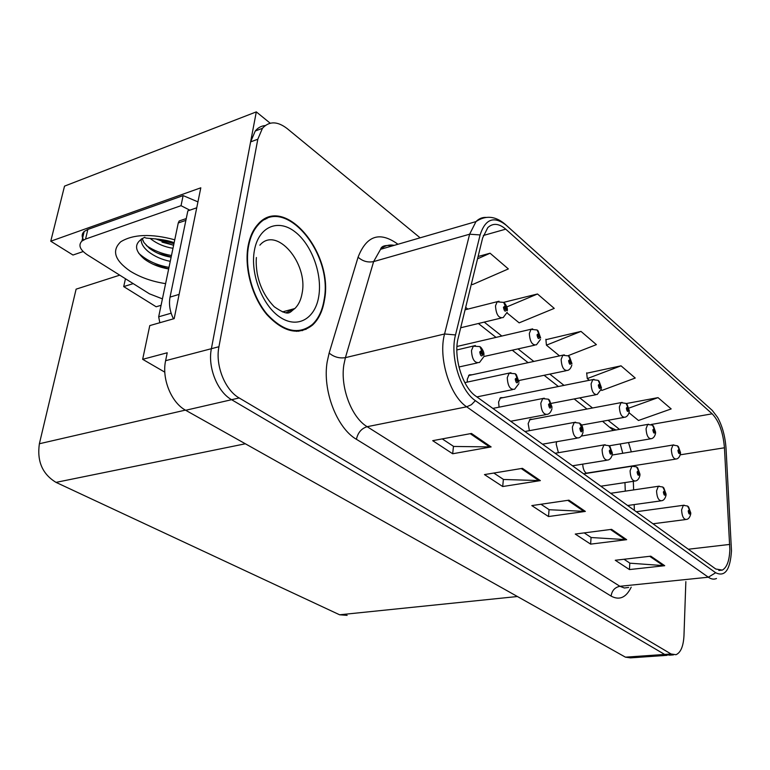 <?xml version="1.0" encoding="UTF-8"?>
<svg xmlns="http://www.w3.org/2000/svg" width="770" height="770" viewBox="0 0 770 770"><rect width="100%" height="100%" fill="white"/><g stroke="black" fill="none" stroke-linecap="round" stroke-linejoin="round"><path stroke-width="1.16" d="M503.137 397.647L500.567 397.657L498.575 402.007L499.085 407.186M556.652 441.72L556.19 444.069L558.404 452.712M472.097 374.778L469.276 374.865L467.294 379.167L467.323 382.093M532.494 419.275L530.135 419.226L528.162 423.606L529.404 430.671M270.193 123.2L256.304 111.881L64.526 186.128L50.762 241.212L200.806 187.813L174.174 318.636L149.775 325.594L142.662 359.32L167.225 352.775L165.617 360.687C161.565 378.734 171.373 402.749 185.676 410.275L625.442 657.166L630.524 657.859L667.022 655.337M164.809 372.16L142.662 359.32M420.122 237.824L287.114 128.542C277.354 121.073 269.134 120.996 262.435 128.311L257.815 139.216L218.94 346.721C215.09 365.24 224.994 390.072 239.172 397.955L671.074 653.99L664.664 654.442L669.611 655.154L664.664 654.442L231.597 399.697L664.664 654.442L625.442 657.166M265.217 125.568C261.28 125.895 257.95 127.705 255.255 131.016L250.616 141.892L211.384 348.695C207.515 367.155 217.4 391.863 231.597 399.697C217.4 391.863 207.515 367.155 211.384 348.695L256.304 111.881M582.736 464.137C582.938 468.776 584.228 471.856 586.615 473.367M305.844 329.454L307.336 328.058M347.135 615.355L339.618 614.787L56.027 482.376C42.408 474.128 36.864 461.249 39.376 443.751L76.115 289.154L119.745 275.159M125.452 278.75L123.71 286.594L156.156 306.778L161.074 305.324M83.17 251.549L72.986 255.034L50.762 241.212M123.71 286.594L133.22 283.62M324.459 300.05C334.026 252.993 283.678 193.039 257.575 224.725C252.945 229.989 249.798 237.035 248.133 245.842C244.032 267.719 252.031 296.97 266.795 314.535C283.495 332.351 298.77 335.845 312.62 324.998C318.761 319.213 322.707 310.887 324.459 300.05M266.892 218.622L264.995 218.824M303.9 329.56L302.312 330.667M729.845 549.578C729.431 560.637 726.928 567.471 722.337 570.089L715.763 569.011L475.841 396.155C462.423 387.233 453.126 356.674 458.227 337.828L482.646 237.911L487.795 227.622C492.973 222.838 498.95 223.348 505.736 229.162L712.163 413.817C719.045 421.046 723.136 432.374 724.445 447.784L729.845 549.578M731.481 550.81L726.043 448.573C725.225 436.628 722.424 426.243 717.621 417.417L712.26 410.4L506.131 225.187C493.974 215.658 485.302 218.911 480.105 234.937L455.513 334.931C449.728 356.154 460.248 390.679 475.379 400.65L715.667 572.736C724.965 577.24 730.239 569.925 731.481 550.81M471.452 433.462L432.702 440.671L452.673 453.761L491.125 446.927L471.452 433.462M442.25 438.9L453.655 446.446L491.125 446.927M453.472 446.331L452.673 453.761M522.426 468.343L484.465 474.589L502.704 486.534L540.357 480.615L522.426 468.343M493.82 473.05L503.541 479.479L540.357 480.615M503.368 479.364L502.704 486.534M650.794 556.181L615.259 560.262L629.456 569.569L664.702 565.7L650.794 556.181M624.037 559.261L629.966 563.188L664.702 565.7M629.793 563.072L629.456 569.569M611.582 529.346L575.248 534.053L590.629 544.13L626.665 539.674L611.582 529.346M584.209 532.888L591.225 537.537L626.665 539.674M591.052 537.422L590.629 544.13M568.943 500.173L531.8 505.592L548.519 516.545L585.364 511.415L568.943 500.173M540.963 504.254L549.231 509.73L585.364 511.415M549.058 509.615L548.519 516.545M671.074 653.99L675.993 654.712C680.738 652.604 683.394 646.271 683.972 635.712L685.849 581.629M471.433 283.803L472.424 284.611L508.354 268.932L490.076 253.214L478.103 256.487M601.178 389.957L601.784 390.457L635.24 378.041L621.034 365.827L586.702 373.238M629.042 412.749L638.484 420.487L671.171 408.928L658.023 397.628L626.27 403.547M506.978 312.88L519.153 322.851L554.246 308.385L537.499 293.986L503.647 302.36M568.144 355.663L596.394 344.633L580.994 331.398L545.92 339.676M580.994 331.398L546.421 345.162L559.607 355.952M546.421 345.162L545.882 339.281M621.034 365.827L587.279 378.58L589.406 380.332M587.279 378.58L586.663 372.853M658.023 397.628L629.023 408.061M537.499 293.986L506.804 306.912M490.076 253.214L477.535 258.816M298.654 331.293L300.348 330.465M507.122 312.312L503.205 317.558C498.652 318.472 496.092 314.574 495.495 305.844L497.131 301.85L503.686 302.389L505.207 305.94L503.465 307.23C504.196 311.33 505.235 312.177 506.583 309.79L505.341 306.046L505.428 309.559L504.408 308L505.207 305.94M504.475 307.692L505.149 307.528M505.341 306.046L504.129 302.735M504.504 307.625L505.101 307.48M483.627 356.962L479.517 362.449C474.705 363.478 472.02 359.503 471.481 350.514L473.319 346.182L479.903 346.596L481.597 350.485L479.749 351.928C480.499 356.173 481.597 357.011 483.05 354.441L481.741 350.6L481.808 354.277L480.74 352.679L481.597 350.485M480.836 352.304L481.539 352.15M481.741 350.6L480.374 346.943M480.865 352.246L481.481 352.102M540.473 339.445L536.449 344.796C532.253 345.499 529.875 341.716 529.337 333.458L531.002 329.368L537.104 329.974L538.654 333.477L537.046 334.786C537.749 338.762 538.731 339.56 539.972 337.193L538.779 333.583L538.875 337.019L537.922 335.508L538.654 333.477M537.999 335.171L538.615 335.027M538.779 333.583L537.547 330.32M538.028 335.104L538.567 334.989M571.831 364.97C571.022 367.964 569.656 369.773 567.731 370.389C563.842 370.919 561.648 367.261 561.147 359.417L562.822 355.259L568.529 355.913L570.098 359.369L568.606 360.687C569.3 364.547 570.214 365.298 571.359 362.949L570.224 359.465L570.31 362.834L569.434 361.371L570.098 359.369M569.521 360.995L570.079 360.88M570.224 359.465L568.972 356.26M569.55 360.947L570.031 360.841M601.37 389.023L597.212 394.49C593.612 394.866 591.581 391.324 591.1 383.864L592.765 379.658L598.136 380.351L599.724 383.749L598.328 385.087C599.002 388.831 599.869 389.543 600.927 387.214L599.84 383.845L600.148 386.579L599.926 387.146L599.108 385.722L599.724 383.749M599.195 385.327L599.715 385.231M599.84 383.845L598.569 380.688M518.884 383.614L514.649 389.206C510.221 389.986 507.757 386.136 507.266 377.666L509.134 373.229L515.236 373.729L516.959 377.56L515.246 379.013C515.977 383.123 517.007 383.912 518.345 381.371L517.094 377.656L517.161 381.256L516.179 379.716L516.959 377.56M516.285 379.312L516.92 379.177M517.094 377.656L515.698 374.066M516.314 379.254L516.863 379.138M551.965 408.629C551.099 411.767 549.665 413.663 547.643 414.298C543.562 414.876 541.291 411.151 540.829 403.124L542.706 398.619L548.384 399.187L550.136 402.951L548.548 404.414C549.26 408.408 550.223 409.139 551.455 406.627L550.261 403.047L550.579 405.963L550.329 406.57L549.424 405.078L550.136 402.951M549.53 404.645L550.107 404.529M550.261 403.047L548.846 399.514M549.568 404.587L550.059 404.491M583.054 432.172C582.312 435.271 580.859 437.177 578.684 437.87C574.911 438.284 572.803 434.675 572.37 427.042L574.247 422.499L579.55 423.115L581.321 426.821L579.839 428.293C580.532 432.163 581.446 432.856 582.572 430.372L581.437 426.907L581.754 429.747L581.504 430.363L580.667 428.919L581.321 426.821M580.782 428.457L581.302 428.361M581.437 426.907L580.003 423.442M612.333 454.348C611.534 457.611 610.071 459.517 607.934 460.056C604.44 460.335 602.487 456.841 602.073 449.574L603.921 445.002L608.906 445.647L610.687 449.295L609.311 450.768C609.984 454.531 610.841 455.186 611.88 452.731L610.803 449.382L611.111 452.144L610.87 452.76L610.081 451.364L610.687 449.295M610.803 449.382L609.349 445.974M168.659 268.971C159.226 267.334 151.132 264.043 144.375 259.076C133.855 250.077 133.99 242.8 144.76 237.256M171.113 257.199C162.749 255.833 155.463 252.82 149.255 248.171L143.952 242.54L142.171 238.488M141.131 239.133C140.987 243.31 143.345 247.439 148.215 251.52C154.414 256.352 161.758 259.634 170.247 261.348M150.246 238.469L151.199 239.249C157.446 243.955 164.703 246.978 172.971 248.306M155.444 238.816L173.587 245.351M83.651 239.894C81.524 236.611 81.697 233.801 84.19 231.472L87.857 229.431L183.135 195.599L197.948 201.875M162.422 298.866L149.467 293.832L87.395 254.841C79.916 249.769 78.078 245.187 81.889 241.087L85.557 239.066L181.027 205.686L183.135 195.599M189.834 210.181L181.027 205.686M178.294 298.404L196.677 208.112M178.794 294.486L170.045 297.095C168.726 304.314 169.862 311.561 173.471 318.828M196.427 207.9L187.841 210.874L170.045 297.095M162.037 242.127L173.616 245.216M157.946 253.32L171.152 257.007M153.326 264.36L168.678 268.884M158.601 239.172L173.924 243.753M146.367 245.553C153.74 250.568 162.104 253.888 171.469 255.525M138.725 253.272C146.627 260.491 156.714 265.198 168.986 267.392M324.083 299.78C322.351 310.503 318.453 318.722 312.379 324.459C298.664 335.2 283.553 331.745 267.026 314.112C252.416 296.729 244.504 267.787 248.556 246.14C250.202 237.41 253.32 230.442 257.902 225.225C283.735 193.886 333.554 253.214 324.083 299.78M298.519 330.696L296.787 331.389M263.359 219.768L265.217 219.412M159.833 322.726L158.678 316.807L178.265 222.963L179.208 220.971L181.797 220.085M629.244 411.738C628.541 414.789 627.146 416.618 625.057 417.215C621.717 417.475 619.812 414.039 619.359 406.916L621.005 402.681L626.068 403.403L627.666 406.753L626.366 408.1C627.021 411.738 627.839 412.412 628.821 410.112L627.771 406.849L628.089 409.505L627.868 410.083L627.107 408.706L627.666 406.753M627.771 406.849L626.501 403.74M655.578 433.221C654.885 436.34 653.489 438.168 651.381 438.698C648.273 438.842 646.492 435.512 646.059 428.707L647.685 424.453L652.469 425.194L654.077 428.495L652.864 429.843C653.499 433.385 654.279 434.02 655.183 431.749L654.182 428.582L654.49 431.181L654.269 431.749L653.557 430.42L654.077 428.495M654.182 428.582L652.893 425.521M680.507 453.559C679.785 456.774 678.389 458.593 676.32 459.016C673.423 459.084 671.748 455.85 671.325 449.324L672.922 445.07L677.456 445.82L679.073 449.074L677.937 450.431C678.562 453.877 679.294 454.473 680.131 452.231L679.169 449.16L679.477 451.692L679.265 452.26L678.601 450.97L679.073 449.074M679.169 449.16L677.889 446.148M639.957 475.283C639.167 478.622 637.695 480.528 635.548 480.99C632.314 481.154 630.486 477.766 630.081 470.817L631.9 466.245L636.588 466.909L638.388 470.508L637.108 471.972C637.762 475.629 638.571 476.245 639.533 473.829L638.494 470.586L638.811 473.271L638.561 473.887L637.839 472.53L638.388 470.508M638.494 470.586L637.04 467.236M666.06 495.072C665.241 498.517 663.779 500.413 661.671 500.75C658.648 500.827 656.945 497.545 656.55 490.894L658.331 486.322L662.758 487.006L664.568 490.538L663.365 492.011C664.01 495.562 664.779 496.15 665.665 493.762L664.664 490.615L664.982 493.233L664.741 493.849L664.058 492.54L664.568 490.538M664.664 490.615L663.211 487.323M690.767 513.811C689.968 517.286 688.515 519.173 686.397 519.461C683.577 519.452 681.979 516.266 681.594 509.894L683.327 505.332L687.533 506.025L689.343 509.509L688.216 510.972C688.842 514.427 689.574 514.986 690.392 512.628L689.429 509.576L689.747 512.127L689.516 512.743L688.871 511.463L689.343 509.509M689.429 509.576L687.976 506.342M185.676 410.275L239.172 397.955M165.617 360.687L218.94 346.721M56.027 482.376L245.361 443.78M339.618 614.787L517.411 596.519M39.376 443.751L185.387 410.112M631.198 587.183C626.125 597.626 619.426 600.6 611.101 596.096L356.423 439.304C357.877 432.663 361.457 428.457 367.146 426.695L619.908 586.288L624.374 587.991L628.638 587.443M356.423 439.304C336.827 428.082 322.322 390.275 327.163 361.919L329.137 353.064L358.069 257.19C366.433 235.832 379.398 231.289 396.974 243.551L397.888 244.283M455.513 334.931L444.569 333.978L345.412 357.646L343.872 364.73C340.147 387.387 351.592 417.523 367.146 426.695L466.668 406.81C449.767 395.867 438.014 357.511 444.569 333.978L469.623 234.205L475.995 221.587C478.892 218.651 482.222 217.265 485.986 217.4M389.582 245.235L390.939 246.304M505.919 224.946L712.26 410.4M506.131 225.187L505.12 224.224C495.399 215.966 485.687 215.09 475.995 221.587L380.563 249.316L373.623 261.598L345.412 357.646C339.406 358.57 333.988 357.049 329.137 353.064M480.105 234.937L469.623 234.205L373.623 261.598C367.81 262.724 362.632 261.261 358.069 257.19M475.379 400.65L471.394 404.702L466.668 406.81L708.333 577.211L715.667 572.736M716.485 578.511C713.925 579.637 711.201 579.204 708.333 577.211L619.908 586.288C614.845 587.337 611.909 590.609 611.101 596.096M257.815 139.216L250.616 141.892M394.23 245.351C389.081 244.359 384.519 245.678 380.563 249.316C381.419 245.967 385.337 244.831 392.315 245.909M396.887 244.581L396.974 243.551M505.736 229.162L483.329 235.495M729.758 544.419L688.313 549.231M724.445 447.784L680.276 454.81M634.384 510.375L634.172 504.591M633.633 489.941L633.315 481.317M631.323 451.894L628.532 442.538M712.163 413.817L651.112 424.491M619.523 429.391L608.04 420.285M592.563 408.013L579.762 397.869M564.063 385.414L549.809 374.114M533.88 361.486L518.018 348.906M501.867 336.095L484.224 322.11M467.852 309.117L465.667 307.394M616.029 430.007L610.292 427.398M389.909 246.602L390.024 245.572M567.788 500.346L584.074 511.472M610.456 529.5L625.404 539.712M649.688 556.306L663.461 565.719M521.242 468.535L539.038 480.701M470.239 433.683L489.778 447.033M465.08 309.81L498.999 301.243M456.86 349.955L475.379 345.538M456.966 346.471L532.648 328.877M468.574 375.539L564.275 354.855M499.865 398.302L594.055 379.321M464.82 382.623L510.934 372.709M492.858 408.408L544.284 398.206M524.899 431.498L575.633 422.172M555.112 453.27L605.143 444.733M165.598 283.639C152.133 281.57 140.352 277.412 130.236 271.165C114.634 260.356 111.477 250.548 120.784 241.751C133.306 234.147 151.295 233.493 174.751 239.797M141.969 238.604L143.952 242.54M85.557 239.066L87.857 229.431M286.094 312.726L294.833 308.539C298.567 304.92 301.003 299.8 302.119 293.168C308.375 263.263 276.363 225.62 259.865 245.168M318.809 296.036C315.431 318.588 297.644 329.117 280.049 317.211C262.397 305.651 249.99 273.619 254.427 250.308C258.595 226.813 277.787 218.642 294.564 231.472C311.417 243.984 322.428 273.648 318.809 296.036M158.678 316.807L171.142 313.207M178.265 222.963L185.878 220.374M529.442 419.852L622.15 402.412M581.273 436.089L648.696 424.231M612.217 455.022L673.817 444.887M583.66 473.829L632.979 466.033M610.677 493.291L659.284 486.149M636.27 511.742L684.174 505.187M722.337 570.089L718.824 570.454M673.423 654.895L669.611 655.154M262.435 128.311L255.255 131.016M622.786 453.289L620.245 443.944M613.421 430.459L602.535 421.277M587.01 409.053L574.17 398.947M558.433 386.55L544.13 375.288M528.172 362.718L512.262 350.186M496.072 337.433L478.391 323.516M625.269 491.164L624.971 482.578M460.691 327.76L501.02 318.077M507.334 310.676C507.661 308.52 506.776 306.036 504.677 303.245M458.949 366.982L477.082 362.988M483.849 355.326C484.272 353.112 483.31 350.494 480.971 347.472M483.935 356.5L534.544 345.22M540.646 337.992L538.095 330.831M518.999 380.505L566.066 370.736M571.966 363.671L569.521 356.77M551.474 403.336L595.759 394.769M601.476 387.868L599.118 381.198M476.88 396.906L512.55 389.639M519.057 382.161L516.304 374.595M510.693 421.267L545.824 414.645M552.1 407.34L549.443 400.044M542.513 444.184L577.105 438.149M583.159 431.017C582.948 427.466 582.091 425.117 580.599 423.972M572.505 465.792L606.558 460.287M612.419 453.318L609.946 446.504M145.443 237.853C146.204 238.584 164.039 238.556 174.135 242.743M84.19 231.472L81.889 241.087M282.455 311.908L294.833 308.539C289.424 312.091 289.703 317.365 274.274 306.778C265.381 297.605 259.692 286.507 257.209 273.485C256.237 267.113 255.958 261.79 256.4 257.517M257.902 225.225L256.853 225.562M179.208 220.971L186.253 218.565M581.514 425.069L623.777 417.446M629.321 410.708L627.04 404.25M609.137 445.811L650.265 438.881M655.636 432.288L653.432 426.041M586.259 473.184L675.328 459.17M680.555 452.722L678.418 446.658M600.831 486.207L634.355 481.163M640.024 474.358L637.637 467.765M627.617 505.505L660.612 500.904M666.108 494.244L663.798 487.853M652.989 523.783L685.473 519.577M690.806 513.07L688.563 506.862"/></g></svg>
